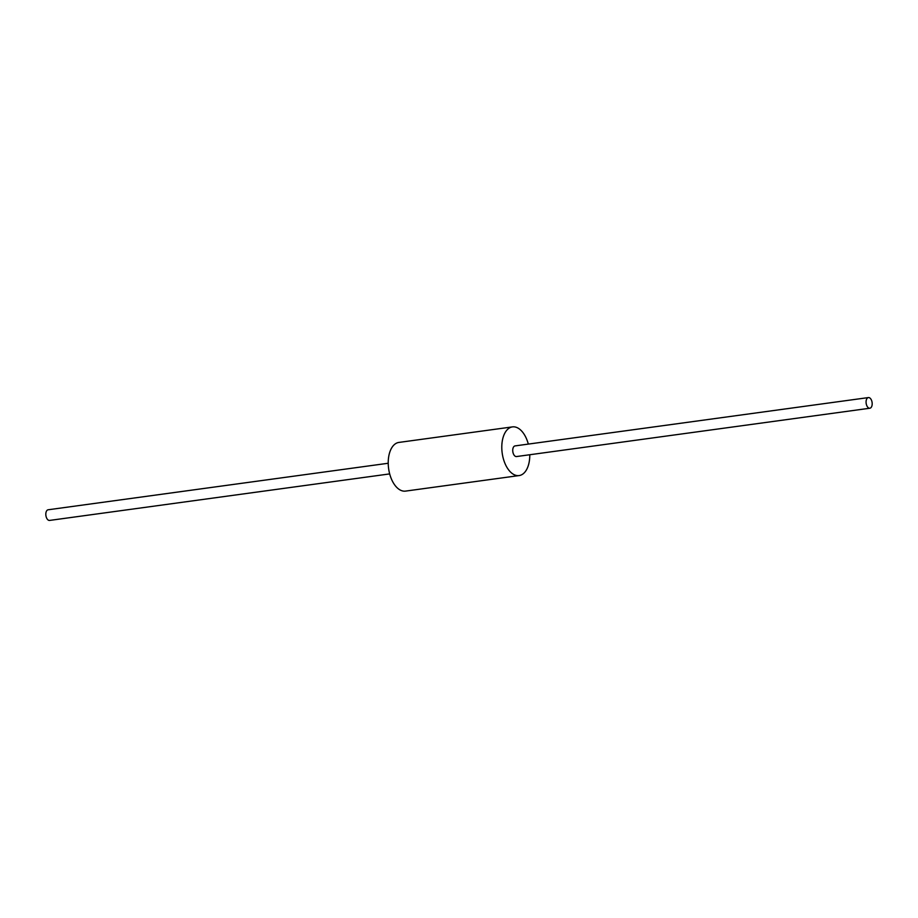 <?xml version="1.0" encoding="UTF-8"?>
<svg xmlns="http://www.w3.org/2000/svg" width="918" height="918" viewBox="0 0 918 918"><rect width="100%" height="100%" fill="white"/><g stroke="black" fill="none" stroke-linecap="round" stroke-linejoin="round"><path stroke-width="1.38" d="M528.32 444.094A24.568 13.713 82.2 0 0 512.462 426.893A24.568 13.713 82.2 0 0 502.639 455.741A24.568 13.713 82.2 0 0 519.118 475.57A24.568 13.713 82.2 0 0 529.778 454.743M519.118 475.57L405.538 491.107A24.568 13.713 -97.8 0 1 389.071 471.278A24.568 13.713 -97.8 0 1 398.882 442.43L512.462 426.893M868.084 397.655A5.37 2.995 82.2 0 0 866.202 403.599A5.37 2.995 82.2 0 0 869.851 408.223A5.37 2.995 82.2 0 0 872.1 402.497A5.37 2.995 82.2 0 0 868.405 397.574A5.37 2.995 82.2 0 0 868.084 397.655M869.851 408.223L516.513 456.556A5.37 2.995 -97.8 0 1 512.864 451.931A5.37 2.995 -97.8 0 1 514.734 445.987A5.37 2.995 -97.8 0 1 515.055 445.907L868.405 397.574M49.916 520.345A5.37 2.995 -97.8 0 1 49.595 520.426A5.37 2.995 -97.8 0 1 45.9 515.503A5.37 2.995 -97.8 0 1 48.149 509.777L388.222 463.257M389.68 473.906L49.595 520.426"/></g></svg>
